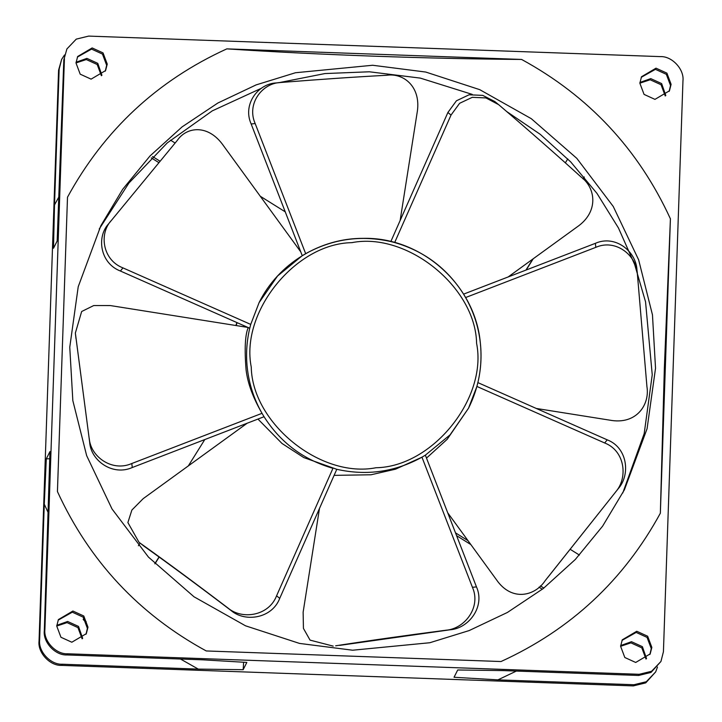 <?xml version="1.0" encoding="UTF-8"?>
<svg xmlns="http://www.w3.org/2000/svg" width="722" height="722" viewBox="0 0 722 722"><rect width="100%" height="100%" fill="white"/><g stroke="black" fill="none" stroke-linecap="round" stroke-linejoin="round"><path stroke-width="1.08" d="M76 62.94L86.306 59.538L97.19 64.502L101.387 75.738M76.045 62.227L86.893 58.383L97.777 63.346L101.928 75.287M56.749 626.028L67.047 622.626L77.94 627.598L82.137 638.826M56.785 625.324L67.633 621.471L78.517 626.434L82.678 638.374M620.613 646.298L622.265 639.818L636.759 631.263L647.652 636.226L651.849 647.417L650.188 653.897L635.694 662.462L624.81 657.498L620.613 646.298L630.911 642.86L641.804 647.833L646 659.06M620.649 645.558L631.497 641.705L642.39 646.668L646.542 658.608M105.277 71.153L106.657 65.26L102.461 54.069L91.568 49.096L77.38 57.083M76 62.976L77.66 56.496L92.154 47.941L103.047 52.905L107.244 64.096L105.583 70.576L91.089 79.14L80.196 74.167L76 62.976M86.017 634.241L87.398 628.348L83.201 617.157L72.308 612.184L58.121 620.171M56.74 626.064L58.401 619.584L72.895 611.029L83.788 615.992L87.985 627.183L86.324 633.663L71.83 642.228L60.946 637.264L56.74 626.064M649.89 654.475L651.262 648.582L647.065 637.391L636.181 632.418L621.985 640.405M639.863 83.174L650.17 79.772L661.054 84.736L665.251 95.972M639.909 82.461L650.757 78.617L661.641 83.581L665.801 95.521M669.141 91.387L670.521 85.494L666.325 74.303L655.432 69.33L641.244 77.317M639.863 83.21L641.524 76.731L656.018 68.175L666.911 73.139L671.108 84.33L669.447 90.81L654.953 99.374L644.06 94.401L639.863 83.21M226.825 48.87C157.234 80.647 104.121 130.095 67.498 197.196L57.435 491.574C89.384 561.129 138.985 614.26 206.239 650.955L501.023 661.533C570.615 629.746 623.727 580.308 660.35 513.207L670.413 218.829C638.465 149.264 588.863 96.143 521.609 59.448C428.011 58.789 317.716 54.836 226.825 48.87L521.609 59.448M670.413 218.829L664.357 368.039L660.35 513.207M655.531 368.247L652.462 314.846L638.645 259.848L613.258 206.483L576.815 158.353L531.284 118.679L479.751 89.663L425.772 72.056L372.651 65.26L295.478 72.741L256.12 84.898L217.873 103.011L182.079 126.901L149.995 155.979L122.677 189.317L100.854 225.733L78.22 286.733L69.763 347.228L72.832 400.62L86.649 455.627L112.027 508.983L148.47 557.113L194.01 596.787L245.534 625.812L299.522 643.419L352.643 650.215L429.816 642.733L469.174 630.568L507.413 612.455L543.215 588.565L575.299 559.487L602.617 526.148L624.431 489.742L647.074 428.733L655.531 368.247M622.77 492.991L644.195 433.579L652.237 374.772L645.549 301.832L634.683 264.523L618.474 228.017L597.004 193.442L570.705 161.899L540.282 134.355L506.7 111.54M472.215 94.374L420.33 78.111L369.357 71.785L324.918 73.563L279.035 82.66M261.545 88.201L212.313 110.845L167.233 142.92L128.904 183.063L99.23 229.009M59.15 196.429L54.511 204.922L59.15 69.095L58.572 70.26L39.042 641.145L39.629 639.99L44.277 504.164L48.338 512.99M86.252 621.913L85.837 622.292L83.192 619.422L83.914 617.978M180.482 659.015L198.27 669.104L62.263 664.222L61.677 665.386C50.044 666.018 37.598 652.688 39.042 641.145M39.629 639.99C38.185 651.524 50.63 664.854 62.263 664.222M243.612 662.245L243.17 669.691L198.27 669.104M44.277 504.164L46.298 458.831L49.791 458.759M633.934 684.736L646.316 681.721L655.675 671.902L645.73 682.877L633.347 685.9L633.934 684.736L497.927 679.862L454.039 677.263L457.712 669.989L502.602 670.576L638.618 675.458L639.205 674.294L67.525 653.78L66.938 654.944L202.954 659.827L246.834 662.426L243.17 669.691M46.298 458.831L49.962 451.557L44.313 630.703L44.899 629.548C43.455 641.082 55.901 654.412 67.525 653.78M66.938 654.944C55.314 655.576 42.869 642.246 44.313 630.703M64.502 54.998L61.641 59.375L59.15 69.095M639.205 674.294L651.587 671.279L660.946 661.46L663.428 651.74L682.958 80.855C684.402 69.312 671.956 55.982 660.323 56.614L88.653 36.1L76.27 39.123L66.902 48.943L63.834 59.818L57.164 240.977L53.5 248.242L54.511 204.922M63.834 59.818L66.902 48.943M660.946 661.46L651 672.435L638.618 675.458M497.927 679.862L516.365 671.072M655.675 671.902L657.498 667.002M158.885 162.63L151.232 157.847M235.868 325.514L236.897 322.563M159.174 557.068L154.95 563.837M456.593 535.67L470.87 544.587M539.009 587.157L542.339 589.242M584.297 177.08L583.123 178.948M533.197 258.792L526.185 270.001M58.572 70.26L61.641 59.375M61.677 665.386L633.347 685.9M44.899 629.548L64.42 58.653M85.837 622.292L86.153 621.669M570.073 549.243L579.414 555.074M455.501 532.854L468.018 540.67M540.408 585.903L543.865 588.06M159.039 556.978L154.824 563.711M138.398 545.751L140.077 543.061M188.316 465.916L204.795 439.563M236.139 325.559L237.105 322.653M160.049 161.223L152.55 156.539M170.491 140.149L175.112 143.037M260.263 196.24L285.244 211.844M565.335 162.838L567.79 158.912M584.179 176.944L583.006 178.83M532.836 259.054L525.932 270.1M264.044 416.72L262.023 413.318L131.819 463.506L132.252 467.531L264.044 416.72C280.515 442.586 303.484 459.788 332.95 468.316L276.58 595.812L279.73 598.357L336.786 469.3L303.763 457.567L281.986 443.452L257.962 419.067M425.357 455.167L421.955 457.188L472.441 587.311L476.466 586.887L425.357 455.167L450.059 434.87L468.524 408.228L476.899 386.45L604.666 442.974L607.202 439.833L477.874 382.615L476.899 386.45M132.252 467.531C112.578 476.312 90.909 460.564 89.699 442.469L75.359 333.022L81.667 311.507L93.734 305.55L110.304 305.559L248.26 327.481C245.101 334.701 244.388 348.879 246.094 370.016C247.718 383.373 253.025 397.804 262.023 413.318C253.963 399.131 249.036 383.923 247.258 367.715C245.841 354.412 246.671 341.253 249.74 328.248L250.724 324.413L122.948 267.889L120.412 271.03L249.74 328.248M426.494 458.109L447.207 439.274L468.524 408.228C478.731 387.678 482.684 365.973 480.365 343.14C481.773 356.451 480.942 369.601 477.874 382.615M334.106 475.365L370.991 474.778L395.575 469.165L421.955 457.188C395.115 471.953 366.722 475.988 336.786 469.3M536.329 408.471L609.819 420.159C636.407 425.159 649.971 404.6 646.93 386.586L637.409 274.27C636.669 255.308 615.686 238.522 595.794 247.357L595.37 243.332L463.569 294.143L465.591 297.545C473.659 311.733 478.578 326.94 480.356 343.149C475.428 285.172 421.639 236.969 363.401 238.359C320.171 237.98 278.132 263.864 259.09 302.626L250.724 324.413L259.09 302.626L277.564 275.994L302.256 255.696L305.668 253.675L255.173 123.552L251.157 123.976L302.256 255.696M75.359 333.022L75.972 338.501M89.699 442.469L75.539 334.485M89.266 438.453C90.494 456.448 111.946 472.305 131.819 463.506M279.73 598.357C272.086 618.483 245.245 622.59 231.157 610.595C199.128 586.237 170.166 564.83 144.283 546.373L138.949 542.177L144.283 546.373M138.949 542.177L127.884 522.548L131.882 510.048L143.2 498.64L247.168 423.227M231.157 610.595L228.008 608.05C195.978 583.692 167.017 562.285 141.133 543.828M228.008 608.05C242.032 619.963 268.801 616.083 276.58 595.812M476.466 586.887C485.328 606.543 468.894 628.375 450.05 629.792L339.674 645.378M333.212 646.127L310.054 640.125L303.43 628.384L303.132 612.184L319.485 508.441M450.05 629.792L446.025 630.216C405.259 635.513 368.473 640.712 335.658 645.802M446.025 630.216C464.769 628.79 481.312 607.157 472.441 587.311M607.202 439.833C627.391 447.496 630.857 474.534 618.149 488.821L547.7 577.537M618.149 488.821L545.164 580.678C535.056 596.101 511.708 601.977 496.411 579.676L447.712 512.791M615.604 491.962C628.239 477.738 624.999 450.772 604.666 442.974M595.37 243.332C615.063 234.506 636.253 251.184 636.984 270.254L637.3 273.214M637.409 274.27L636.984 270.254M465.591 297.545L595.794 247.357M447.884 112.506L390.828 241.563L394.663 242.547L451.033 115.051L447.884 112.506L456.421 100.8L469.065 94.79L482.747 95.376L494.805 101.531L497.214 103.49M451.033 115.051L459.625 103.291L472.278 97.326L485.915 97.921L498.667 104.663C529.641 131.142 557.194 155.338 581.336 177.242C595.506 187.792 599.233 211.835 576.923 227.069L508.162 276.95M251.157 123.976C242.303 104.284 258.268 83.373 276.634 82.922L279.089 82.669M400.132 220.517L416.991 113.525C421.955 86.983 403.544 72.678 386.812 75.269C355.738 76.911 320.351 79.321 280.65 82.498L276.634 82.922M280.65 82.498C262.393 82.976 246.319 103.67 255.173 123.552M120.412 271.03C100.241 263.331 96.306 237.222 108.535 223.901L177.305 140.393C186.547 126.693 208.423 123.733 223.712 146.034L300.776 251.888M122.948 267.889C102.641 260.055 98.932 234.018 111.071 220.761L108.535 223.901M251.256 367.074C252.204 423.282 320.812 478.65 376.018 467.739C432.297 466.899 487.612 398.472 476.592 343.32C475.645 287.112 407.037 231.753 351.831 242.655C295.551 243.504 240.236 311.922 251.256 367.074M305.668 253.675C332.499 238.91 360.892 234.876 390.828 241.563M394.663 242.547C424.13 251.075 447.098 268.277 463.569 294.143M497.954 104.067L494.805 101.531"/></g></svg>
